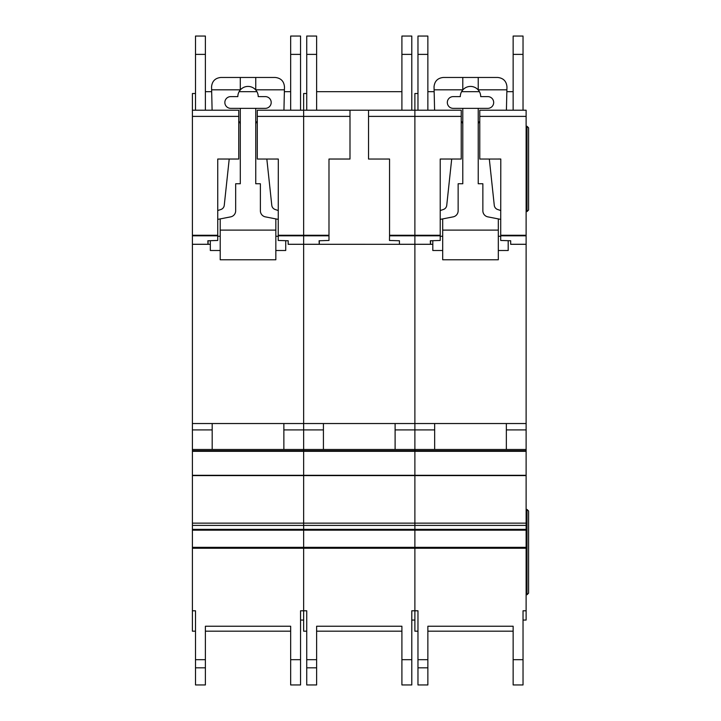 <?xml version="1.0" encoding="UTF-8"?>
<svg xmlns="http://www.w3.org/2000/svg" width="721" height="721" viewBox="0 0 721 721"><rect width="100%" height="100%" fill="white"/><g stroke="black" fill="none" stroke-linecap="round" stroke-linejoin="round"><path stroke-width="1.08" d="M238.75 159.035L217.742 159.035L238.75 159.044L238.75 116.387L192.408 116.387L192.408 110.214L195.499 110.214L195.499 36.05L205.386 36.05L205.386 110.214L212.109 110.214L205.386 110.214L212.109 110.214L211.559 86.727C212.154 81.14 215.246 78.048 220.833 77.462L275.215 77.462C280.902 78.084 283.993 81.248 284.48 86.944L283.939 110.214L289.121 110.214M265.328 96.614A5.867 5.867 0 0 1 271.195 102.49A5.867 5.867 0 0 1 265.328 108.357L230.72 108.357A5.867 5.867 0 0 1 224.853 102.49A5.867 5.867 0 0 1 230.72 96.614L237.831 96.614A10.193 10.193 180 0 1 240.3 89.963A10.193 10.193 0 0 1 255.748 89.963A10.193 10.193 180 0 1 258.217 96.614L265.328 96.614M229.215 159.044L224.258 205.323A4.948 4.948 0 0 1 220.923 209.487L217.742 210.55M238.75 121.398A3.677 3.677 0 0 1 240.3 124.4M217.742 219.391L230.666 216.868A6.183 6.183 0 0 0 235.668 210.802L235.668 183.756L240.3 183.756L240.3 108.357M220.211 250.502L210.325 250.502L210.325 240.688M275.837 250.502L285.723 250.502L285.723 240.688M255.748 108.357L255.748 183.756L260.38 183.756L260.38 210.802A6.183 6.183 0 0 0 265.382 216.868L278.306 219.391M255.748 124.4A3.677 3.677 0 0 1 257.298 121.398M278.306 210.55L275.125 209.487A4.948 4.948 0 0 1 271.79 205.323L266.833 159.044M220.211 218.905L220.211 230.107L275.837 230.107L275.837 218.905M255.748 77.462L255.748 89.963M240.3 77.462L240.3 89.963M211.632 89.819L240.3 89.819M275.837 230.107L275.837 259.767L220.211 259.767L220.211 230.107M220.211 236.281L217.742 236.281M278.306 236.281L275.837 236.281M255.748 89.819L284.416 89.819M192.408 116.387L192.408 610.795L195.499 610.795L195.499 631.181L192.408 631.181L192.408 610.795M257.298 159.044L278.306 159.035L257.298 159.044L257.298 110.214L290.662 110.214L290.662 36.05L300.558 36.05L300.558 110.214L303.64 110.214L303.64 610.795L306.731 610.795L306.731 631.181L303.64 631.181L303.64 610.795L300.558 610.795L300.558 684.95L290.662 684.95L290.662 626.243L290.662 631.181L205.386 631.181L205.386 626.243L205.386 684.95L195.499 684.95L195.499 610.795M192.408 449.489L303.64 449.489L303.64 450.733L192.408 450.733L303.64 450.733L303.64 610.795M217.742 159.035L217.742 240.463L207.855 240.76L207.981 244.32L210.325 244.32L208.081 244.32L208.081 240.751M195.499 93.523L192.408 93.523L192.408 110.214L238.75 110.214L238.75 116.387M278.306 159.035L278.225 240.463L288.193 240.76L288.193 244.275L399.434 244.32L399.434 240.76L389.466 240.463L389.547 235.821L414.881 235.821L414.881 610.795L417.973 610.795L417.973 631.181L414.881 631.181L414.881 610.795L411.79 610.795L411.79 684.95L401.903 684.95L401.903 626.243L401.903 631.181L316.618 631.181L316.618 626.243L316.618 684.95L306.731 684.95L306.731 610.795M288.193 244.32L303.64 244.32L288.193 244.275M192.408 244.32L207.981 244.32L192.408 244.32M257.298 116.387L349.991 116.387L349.991 110.214L316.618 110.214L401.903 110.214L306.731 110.214L306.731 36.05L316.618 36.05L316.618 110.214L400.362 110.214M192.408 423.533L303.64 423.533L303.64 449.489L414.881 449.489L414.881 610.795M283.867 423.533L212.181 423.533L212.181 449.489L283.867 449.489L283.867 423.533M192.408 429.905L212.181 429.905M283.867 429.905L323.423 429.905M205.386 626.243L290.662 626.243M303.64 620.06L300.558 620.06L300.558 610.795M290.662 36.05L300.558 36.05M195.499 110.214L212.109 110.214M300.558 110.214L283.939 110.214M290.662 91.666L284.371 91.666M256.937 91.666L239.111 91.666M211.677 91.666L205.386 91.666M278.306 235.253L303.64 235.253L303.64 110.214L401.903 110.214L401.903 36.05L411.79 36.05L411.79 110.214L414.881 110.214L414.881 244.32L432.807 244.32L430.554 244.32L430.554 240.751M368.53 159.044L389.547 159.035L368.53 159.044L368.53 110.214L411.79 110.214M389.547 159.035L389.547 235.821M328.983 159.035L349.991 159.035L328.983 159.044L328.983 240.463L319.097 240.76L319.223 244.32L303.64 244.32L303.64 423.533L414.881 423.533L414.881 449.489L526.123 449.489L526.123 620.06L523.031 620.06L523.031 610.795L523.031 684.95L513.145 684.95L513.145 626.243L513.145 631.181L427.859 631.181L427.859 626.243L427.859 684.95L417.973 684.95L417.973 610.795M349.991 159.035L349.991 116.387M319.313 240.751L319.313 244.32L414.881 244.32L414.881 423.533L526.123 423.533L526.123 449.489M328.983 235.253L303.64 235.253L303.64 244.275L319.214 244.275M368.53 116.387L461.233 116.387L461.233 110.214L427.859 110.214L434.592 110.214L434.042 86.727C434.628 81.14 437.719 78.048 443.316 77.462L497.697 77.462C503.384 78.084 506.475 81.248 506.962 86.944L506.412 110.214L511.604 110.214M385.221 110.214L333.309 110.214M306.731 110.214L303.64 110.214L303.64 93.523L306.731 93.523M395.108 423.533L323.423 423.533L323.423 449.489L395.108 449.489L395.108 423.533M395.108 429.905L434.664 429.905M303.64 450.733L526.123 450.733L303.64 450.733M316.618 626.243L401.903 626.243M414.881 620.06L411.79 620.06L411.79 610.795M401.903 36.05L411.79 36.05M401.903 91.666L316.618 91.666M487.811 96.614A5.867 5.867 0 0 1 493.678 102.49A5.867 5.867 0 0 1 487.811 108.357L453.203 108.357A5.867 5.867 0 0 1 447.326 102.49A5.867 5.867 0 0 1 453.203 96.614L460.304 96.614A10.193 10.193 180 0 1 462.783 89.963A10.193 10.193 0 0 1 478.23 89.963A10.193 10.193 180 0 1 480.7 96.614L487.811 96.614M451.697 159.044L446.741 205.323A4.948 4.948 0 0 1 443.397 209.487L440.225 210.55M461.233 121.398A3.677 3.677 0 0 1 462.783 124.4M440.225 219.391L453.149 216.868A6.183 6.183 0 0 0 458.141 210.802L458.141 183.756L462.783 183.756L462.783 108.357M442.694 250.502L432.807 250.502L432.807 240.688M498.31 250.502L508.197 250.502L508.197 240.688M478.23 108.357L478.23 183.756L482.863 183.756L482.863 210.802A6.183 6.183 0 0 0 487.856 216.868L500.789 219.391M478.23 124.4A3.677 3.677 0 0 1 479.771 121.398M500.789 210.55L497.607 209.487A4.948 4.948 0 0 1 494.273 205.323L489.316 159.044M442.694 218.905L442.694 230.107L498.31 230.107L498.31 218.905M478.23 77.462L478.23 89.963M462.783 77.462L462.783 89.963M434.114 89.819L462.783 89.819M498.31 230.107L498.31 259.767L442.694 259.767L442.694 230.107M442.694 236.281L440.225 236.281M500.789 236.281L498.31 236.281M478.23 89.819L506.899 89.819M389.547 235.253L414.881 235.253L414.881 110.214L417.973 110.214L417.973 36.05L427.859 36.05L427.859 110.214L417.973 110.214L434.592 110.214M479.771 159.044L500.789 159.035L479.771 159.044L479.771 110.214L513.145 110.214L513.145 36.05L523.031 36.05L523.031 110.214L526.123 110.214L526.123 423.533M500.789 159.035L500.707 240.463L510.675 240.76L510.675 244.275L526.123 244.275M440.225 159.035L461.233 159.035L440.225 159.044L440.225 240.463L430.338 240.76L430.455 244.32L399.434 244.32M461.233 159.035L461.233 116.387M510.675 244.32L526.123 244.32L510.675 244.275M479.771 116.387L526.123 116.387M417.973 110.214L414.881 110.214L414.881 93.523L417.973 93.523M440.225 235.253L414.881 235.253L414.881 235.821L440.225 235.821M506.349 423.533L434.664 423.533L434.664 449.489L506.349 449.489L506.349 423.533M506.349 429.905L526.123 429.905M427.859 626.243L513.145 626.243M523.031 610.795L526.123 610.795M513.145 36.05L523.031 36.05M523.031 110.214L506.412 110.214M513.145 91.666L506.854 91.666M479.42 91.666L461.584 91.666M434.159 91.666L427.859 91.666M527.024 211.568L527.024 126.283L528.592 127.851L528.592 209.991L527.024 211.568L526.123 211.568M527.024 126.283L526.123 126.283M527.024 509.441L528.592 511.009L528.592 593.149L527.024 594.726L527.024 509.441L526.123 509.441M527.024 594.726L526.123 594.726M192.408 547.32L526.123 547.32M192.408 235.821L217.742 235.821M192.408 244.275L207.972 244.275M278.306 235.821L328.983 235.821M192.408 235.253L217.742 235.253M192.408 451.328L526.123 451.328M192.408 475.301L526.123 475.301M192.408 475.617L526.123 475.617M192.408 523.14L526.123 523.14M192.408 525.384L526.123 525.384M192.408 529.376L526.123 529.376M192.408 530.169L526.123 530.169M192.408 548.248L526.123 548.248M205.386 659.679L195.499 659.679M290.662 659.679L300.558 659.679M290.662 54.381L300.558 54.381M290.662 684.95L300.558 684.95L290.662 684.95M205.386 667.817L195.499 667.817M205.386 54.381L195.499 54.381M399.434 244.275L430.455 244.275M316.618 659.679L306.731 659.679M401.903 659.679L411.79 659.679M401.903 54.381L411.79 54.381M401.903 684.95L411.79 684.95L401.903 684.95M316.618 667.817L306.731 667.817M316.618 54.381L306.731 54.381M500.789 235.253L526.123 235.253M500.789 235.821L526.123 235.821M427.859 659.679L417.973 659.679M513.145 659.679L523.031 659.679M513.145 54.381L523.031 54.381M513.145 684.95L523.031 684.95L513.145 684.95M427.859 667.817L417.973 667.817M427.859 54.381L417.973 54.381"/></g></svg>
